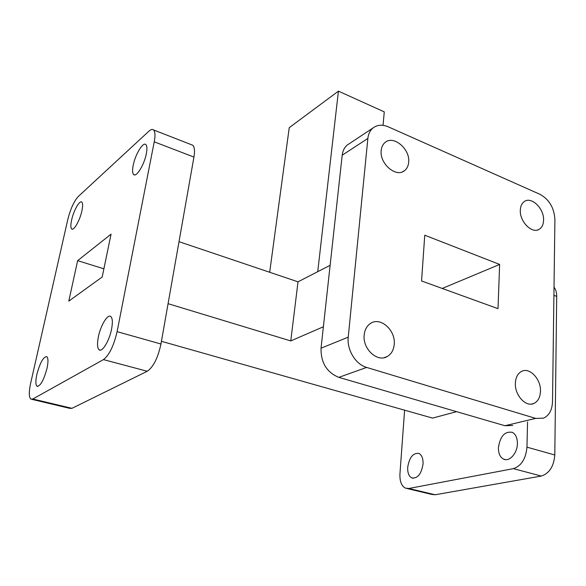 <?xml version="1.0" encoding="UTF-8"?>
<svg xmlns="http://www.w3.org/2000/svg" width="586" height="586" viewBox="0 0 586 586"><rect width="100%" height="100%" fill="white"/><g stroke="black" fill="none" stroke-linecap="round" stroke-linejoin="round"><path stroke-width="0.88" d="M71.617 220.006C70.584 224.841 70.606 227.822 71.697 228.943C73.763 231.148 79.93 220.292 81.901 210.879C82.897 206.111 82.868 203.181 81.798 202.097C79.689 199.907 73.602 210.689 71.617 220.006M133.205 165.303C132.268 170.16 132.421 173.236 133.674 174.54C136.355 177.617 144.368 164.519 146.354 153.627C147.24 148.866 147.079 145.855 145.863 144.588C143.101 141.526 135.212 154.55 133.205 165.303M98.331 337.067C97.049 343.821 97.32 348.062 99.122 349.791C102.176 352.625 109.45 340.598 111.596 328.995C112.812 322.337 112.541 318.183 110.783 316.521C107.67 313.678 100.506 325.604 98.331 337.067M36.837 374.469C35.482 380.9 35.541 384.834 37.013 386.269C40.441 386.233 43.782 380.226 47.027 368.272C48.338 361.899 48.272 358.031 46.829 356.654C43.401 356.684 40.068 362.624 36.837 374.469M517.401 443.573C517.387 437.991 515.717 434.255 512.398 432.373C504.854 431.025 500.188 436.123 498.4 447.682C498.364 453.366 500.063 457.168 503.499 459.08C509.278 462.237 517.387 453.293 517.401 443.573M423.041 463.973C423.217 458.53 421.861 455.029 418.968 453.454C413.137 452.692 409.38 457.307 407.702 467.284C407.475 472.792 408.852 476.352 411.826 477.956C417.642 478.659 421.385 474.001 423.041 463.973M381.193 150.477C379.384 163.582 396.114 177.946 404.487 170.687C406.94 168.783 408.332 165.977 408.669 162.271C410.31 149.159 393.558 134.875 385.134 142.435C382.87 144.295 381.559 146.976 381.193 150.477M520.309 210.213C519.555 221.625 532.132 234.18 539.245 229.258C541.984 227.515 543.427 224.497 543.574 220.204C544.211 208.77 531.634 196.31 524.477 201.43C521.892 203.152 520.5 206.082 520.309 210.213M515.38 383.215C514.662 395.191 525.876 407.409 533.846 403.468C537.992 401.461 540.197 397.381 540.468 391.236C541.054 379.208 529.781 367.114 521.752 371.304C517.834 373.311 515.709 377.281 515.38 383.215M364.192 334.87C362.368 348.765 377.377 362.734 387.243 356.537C391.331 354.12 393.653 350.098 394.21 344.465C395.85 330.497 380.695 316.645 370.762 323.267C366.983 325.655 364.792 329.522 364.192 334.87M367.862 138.45L348.238 337.148C346.729 349.798 355.629 364.411 366.646 367.429L535.648 418.397L543.544 418.162C549.192 415.503 552.18 409.988 552.51 401.615L554.913 219.435C554.18 207.891 549.243 199.54 540.109 194.384L388.284 126.84C382.343 124.342 377.223 124.737 372.93 128.034C370.052 130.48 368.36 133.952 367.862 138.45L342.195 155.217C342.722 150.836 344.422 147.438 347.286 145.02L349.395 143.621M366.646 367.429L338.825 377.362C326.702 372.344 320.769 362.617 321.04 348.194L348.238 337.148M512.728 425.465L504.912 425.729L535.648 418.397M338.825 377.362L504.912 425.729M342.195 155.217L321.04 348.194M407.248 488.585L431.757 494.408L435.164 494.767L541.274 476.052C549.309 473.495 553.814 466.471 554.796 454.992L556.7 296.399C556.707 292.553 555.814 289.484 554.019 287.184M435.164 494.767L408.794 488.49L405.453 488.16C401.461 486.021 399.63 481.245 399.952 473.84L404.604 410.185M554.796 454.992L526.968 447.155C525.869 458.809 521.342 465.973 513.387 468.639L541.274 476.052M456.582 411.658L432.563 418.104L161.436 341.308M526.968 447.155L527.554 421.949M408.794 488.49L513.387 468.639M78.29 196.486C74.004 201.24 70.518 208.843 67.844 219.31L30.648 383.237C28.802 391.895 28.868 397.183 30.838 399.103L32.809 399.007L103.458 359.606C109.252 355.123 113.801 345.806 117.097 331.647L154.235 141.827C155.385 135.586 155.165 131.623 153.561 129.946C152.426 128.971 150.88 129.381 148.925 131.169L78.29 196.486M191.292 144.654L192.757 145.225C194.552 146.961 194.948 150.91 193.937 157.077L154.235 141.827M32.809 399.007L71.968 408.325L69.815 408.369L31.842 399.337M117.097 331.647L160.96 344.011C157.942 357.914 153.371 366.99 147.262 371.26L103.458 359.606M160.96 344.011L193.937 157.077M71.968 408.325L147.262 371.26M269.685 272.27L289.235 127.675L338.43 91.138L317.737 271.684M338.43 91.138L384.277 111.882L383.032 125.338M111.054 234.158L102.198 277.002L68.789 301.131L77.645 260.645L111.054 234.158M168.079 303.68L290.766 340.927L298.01 281.822L179.016 241.681M498.012 308.668L499.638 264.44L424.755 235.213L421.561 280.958L498.012 308.668M290.766 340.927L323.391 326.754M298.01 281.822L330.123 265.319M442.254 288.459L499.638 264.44M77.645 260.645L103.89 268.813M553.909 295.322L556.7 296.399M72.356 229.163L71.697 228.943M134.655 174.899L133.674 174.54M100.338 350.12L99.122 349.791M37.782 386.46L37.013 386.269M402.721 171.72L404.487 170.687M537.699 229.939L539.245 229.258M531.451 404.084L533.846 403.468M383.984 357.716L387.243 356.537M347.286 145.02L372.93 128.034M411.826 477.956L413.203 478.293M503.499 459.08L505.55 459.636M192.757 145.225L153.561 129.946"/></g></svg>
